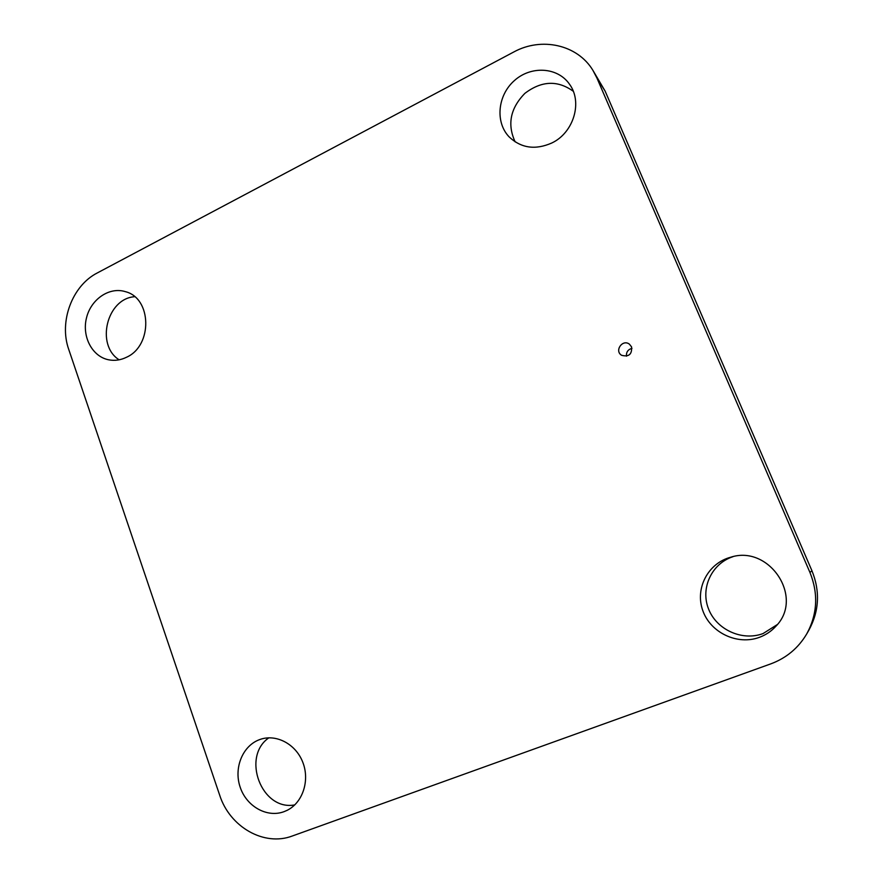 <?xml version="1.0" encoding="UTF-8"?>
<svg xmlns="http://www.w3.org/2000/svg" width="883" height="883" viewBox="0 0 883 883"><rect width="100%" height="100%" fill="white"/><g stroke="black" fill="none" stroke-linecap="round" stroke-linejoin="round"><path stroke-width="1.32" d="M68.742 349.414C58.797 321.732 72.174 285.662 97.329 272.924L513.63 52.064C541.4 36.722 577.405 44.547 592.935 70.375L596.919 78.013L809.943 572.449C818.497 593.674 817.437 614.138 806.775 633.839C798.342 648.089 786.3 658.122 770.638 663.928L292.428 835.958C264.105 846.808 229.735 826.93 219.657 795.119L68.742 349.414M592.935 70.375L605.142 91.148L811.941 570.749C820.23 591.279 819.214 611.091 808.883 630.164L806.775 633.839M126.545 357.24C120.64 360.154 114.635 361.004 108.532 359.778C92.163 356.511 81.777 336.578 86.479 317.957C90.905 299.282 109.304 286.633 125.287 291.633C151.854 298.024 152.869 345.639 126.545 357.24M119.128 359.811C95.452 345.01 106.854 298.432 134.657 296.71M551.82 142.991C535.374 150.22 521.158 148.201 509.182 136.931C495.021 122.307 497.559 95.287 514.436 80.541C531.08 65.508 557.736 67.053 569.502 84.216C582.868 102.13 573.608 132.77 551.82 142.991M515.175 141.898C507.074 124.459 510.308 108.267 524.899 93.344C541.544 80.728 557.67 80.033 573.277 91.269M759.457 637.316C737.305 645.616 710.318 632.559 702.758 610.473C694.8 588.508 708 563.188 730.694 557.228C769.192 544.546 804.534 597.449 775.859 626.279C771.312 631.268 765.848 634.943 759.457 637.316M777.36 624.524L763.044 633.575C741.963 641.466 716.256 629.502 708.453 608.696C700.307 587.99 711.753 563.542 732.956 556.687M631.555 346.864C632.14 354.37 628.806 357.174 621.577 355.275C614.16 350.816 622.548 338.851 629.391 344.149L631.555 346.864M626.477 356.18C626.146 352.096 627.979 349.491 631.974 348.366M284.006 811.676C266.909 818.088 246.335 806.3 240.099 786.963C233.598 767.724 242.759 745.539 259.79 739.546C275.915 733.585 295.706 743.839 302.77 762.217C310.032 780.506 302.748 802.724 287.041 810.373L284.006 811.676M294.79 804.888C261.699 811.334 241.081 756.886 268.873 737.802M605.142 91.148L596.919 78.013M811.941 570.749L809.943 572.449"/></g></svg>
